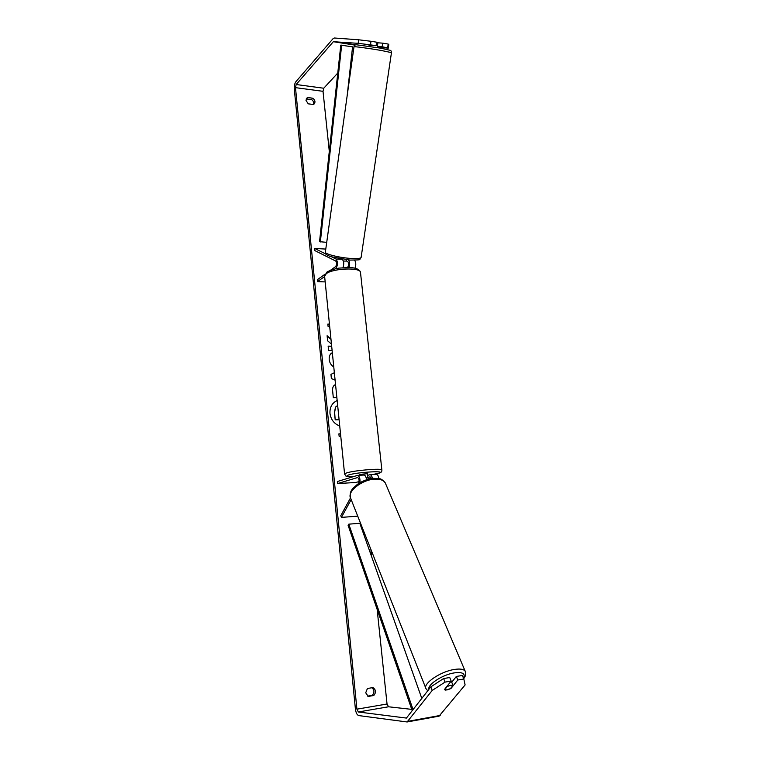 <?xml version="1.0" encoding="UTF-8"?>
<svg xmlns="http://www.w3.org/2000/svg" width="760" height="760" viewBox="0 0 760 760"><rect width="100%" height="100%" fill="white"/><g stroke="black" fill="none" stroke-linecap="round" stroke-linejoin="round"><path stroke-width="1.14" d="M342.988 267.644C344.204 263.929 343.947 261.165 342.228 259.35L341.886 259.179M325.784 249.08L314.649 248.453L325.869 254.011M332.101 257.099L335.986 259.027C338.01 261.953 337.962 265.126 335.844 268.527L335.502 268.784M354.606 260.224C356.031 262.323 356.165 264.983 355.024 268.204M314.649 248.453L314.412 250.391L335.73 261.031C336.908 262.741 336.88 264.594 335.644 266.579L330.514 270.256M324.976 274.236L317.319 279.718L317.509 281.608L324.644 276.526M346.256 260.889L347.805 261.649C349.011 263.349 348.983 265.183 347.728 267.159L347.291 267.453M325.185 281.922L317.509 281.608M348.507 259.977C349.771 261.896 349.952 264.394 349.03 267.482M368.923 46.293L369.027 45.553L372.039 45.419M377.349 47.614L377.815 42.826L376.533 42.541M346.417 259.777L346.227 261.07L343.406 261.079M336.49 400.834L336.566 400.805C331.873 403.294 329.678 407.512 329.983 413.449C330.933 419.691 334.181 423.871 339.729 425.999M430.806 686.878L443.631 678.528L445.046 682.1L432.183 690.46L430.806 686.878L406.41 718.077L358.33 711.987L356.915 709.165L295.478 87.647L296.162 84.512L333.345 41.705L358.169 43.339L358.635 39.786L370.975 41.278L370.5 44.859L358.169 43.339M411.749 709.375L388.502 706.781L387.04 704.007L377.14 609.301M371.649 556.719L370.88 549.366M329.298 151.411L323.019 91.323L323.741 88.236L337.772 73.055M330.961 339.112L327.104 335.74L327.608 340.812L331.464 344.071M331.673 346.18L328.149 346.142L328.577 350.445L332.11 350.464M335.103 380.142L331.379 378.537L330.961 374.376L334.352 372.723L330.961 374.376M372.96 687.591C375.991 689.776 376.266 692.417 373.777 695.505L368.239 696.426L365.712 692.797L367.441 688.484L372.96 687.591M312.731 98.192L307.648 97.537L306.688 98.192L306.014 100.444L308.294 103.844L313.367 104.481L314.298 103.854C315.552 101.859 315.029 99.969 312.731 98.192L311.495 99.531L306.204 98.98M329.678 326.43L328.073 326.401L327.845 324.092L329.45 324.121M340.765 436.212L339.131 436.269L338.884 433.865L340.518 433.808M336.87 397.651L333.317 397.708L332.633 390.934C332.367 387.837 333.165 385.785 335.027 384.788L335.549 384.579M333.763 366.88C331.198 365.398 329.678 362.985 329.213 359.66C329.023 356.554 329.802 354.359 331.559 353.067L332.49 354.217M332.918 358.463L333.165 360.886M307.648 97.537L306.432 98.876M432.183 690.46L407.113 721.971L358.682 715.568C357.019 714.97 355.927 712.775 355.404 708.975L294.281 89.015C294.11 85.909 294.652 83.477 295.887 81.71L333.022 38.712L334.315 38L358.635 39.786M371.991 687.753C374.49 690.128 374.566 692.664 372.229 695.362L367.631 696.122M313.557 104.405C314.089 102.495 313.395 100.871 311.495 99.531M463.818 679.003L462.374 675.469L456.351 676.447L457.786 680L463.818 679.003L465.11 684.922L439.052 716.158M351.291 58.425L352.555 57.047M369.198 45.182L376.105 45.752L376.58 42.18L370.975 41.278M388.189 44.051L388.778 44.641L388.303 48.136L382.175 46.721L382.651 43.158L388.189 44.051L387.704 47.604M377.653 42.779L382.651 43.158M376.105 45.752L370.5 44.859M377.406 47.224L388.303 48.136M382.175 46.721L377.312 46.312M456.351 676.447L451.687 682.299M445.046 682.1L451.164 681.093L449.74 677.531L443.631 678.528M445.597 690.108L450.946 688.522L457.786 680M451.164 681.093L444.372 689.633L446.909 689.985L450.3 688.797L452.988 685.434L450.661 685.283L447.25 686.489L444.572 689.823M373.777 695.505L372.229 695.362M339.102 419.748L335.198 419.862L334.447 412.309L335.512 407.094L336.974 405.963M335.512 407.094L337.687 405.707M335.198 419.862L334.618 412.233L335.683 407.018M339.093 419.681L335.369 419.786M329.46 324.235L327.854 324.197M340.527 433.865L338.894 433.922M334.951 384.835L335.559 384.608M336.062 389.652L336.442 393.357M336.101 389.984L336.433 393.281M330.99 339.387L327.132 336.005M331.683 346.275L328.159 346.247M331.408 353.2L332.519 354.559M332.88 358.084L333.212 361.427M338.219 411.027L338.647 415.264M357.741 516.163L341.411 517.389L351.177 499.567M363.66 475.085L363.945 475.038C365.303 475.256 366.168 476.843 366.519 479.788M359.964 482.704C360.269 478.543 359.442 476.111 357.513 475.389L337.383 481.517L337.592 483.559L357.608 477.536C359.072 478.448 359.433 480.244 358.691 482.913L358.207 483.797M378.888 478.629C378.461 475.95 377.606 474.525 376.314 474.354L376.257 474.363M371.222 477.983L366.481 479.38M359.081 481.545L355.889 482.486L337.592 483.559M371.421 478.601L370.063 476.833L366.215 477.954M372.438 478.458C371.944 476.073 371.127 474.829 369.959 474.705L367.612 475.37M350.502 497.914L340.784 515.698L341.411 517.389M367.593 475.114L367.64 473.698L359.708 474.363L359.337 475.294M366.197 477.869L367.83 477.384L366.035 477.356M367.83 477.384L367.773 474.952M451.63 682.147L450.775 680.133M452.988 685.434L451.563 681.692M412.243 710.809L348.089 525.303L348.792 524.163L359.822 523.288L421.819 698.478M413.098 709.716L348.792 524.163M347.168 95.703L352.564 46.844L340.784 45.134L319.542 241.67L326.714 242.355M341.658 45.125L320.349 241.975M342.228 259.35L335.986 259.027M336.519 268.565L335.844 268.527M353.989 46.806C353.058 46.199 369.36 48.393 381.358 50.492L391.466 52.62L361.104 257.498C360.506 258.505 357.143 258.818 351.034 258.457C339.416 257.763 324.149 253.916 325.365 252.044L353.989 46.806C354.35 45.172 355.347 44.536 356.962 44.849L380.788 48.193L390.336 50.359C390.868 50.321 391.248 51.072 391.466 52.62M387.04 704.007L356.915 709.165M323.019 91.323L295.478 87.647M355.87 44.878L333.906 41.401M355.081 45.144L333.345 41.705M323.741 88.236L296.162 84.512M388.502 706.781L358.33 711.987M440.183 715.454L408.12 721.278M353.675 476.529C343.301 476.045 347.111 476.995 344.584 474.088L346.446 472.967C353.713 470.44 381.966 468.065 381.862 469.965L381.872 470.117M372.571 474.563L378.128 473.356C388.911 470.364 357.418 472.036 348.555 474.971C345.325 476.14 347.044 476.653 353.733 476.51M360.515 272.688L360.477 272.279C360.221 267.197 332.937 268.28 326.249 273.695L324.624 276.365L344.574 473.945M463.704 678.708C465.785 675.944 466.288 673.464 465.215 671.26L385.272 482.913C383.619 480.149 380.048 478.904 374.556 479.18C361.741 479.712 346.702 491.834 350.654 498.265L426.027 688.769C422.474 683.886 440.183 671.631 454.109 669.503C460.075 668.543 463.78 669.132 465.215 671.26L465.5 671.935M463.495 678.195C465.661 673.559 462.517 671.802 454.072 672.923C442.405 674.737 427.281 684.674 428.877 689.367M325.346 252.215C326.477 254.951 324.206 253.783 330.742 256.68L349.99 260.091C364.22 259.834 357.969 259.986 361.104 257.498M407.113 721.971L439.137 716.139M363.945 475.038L357.513 475.389M369.959 474.705L376.314 474.354M324.587 276.003L326.904 272.118C330.448 269.828 337.659 268.213 339.102 268.099L350.018 267.529C356.212 267.872 359.698 269.458 360.477 272.279L381.862 469.965C382.08 471.722 380.959 472.834 378.508 473.29L372.695 474.553M385.272 482.913C380.437 476.995 378.565 478.942 373.683 478.344C367.83 478.885 362.368 480.909 357.305 484.424C352.849 488.585 349.467 490.247 350.351 497.477M426.027 688.769L427.756 690.811"/></g></svg>
